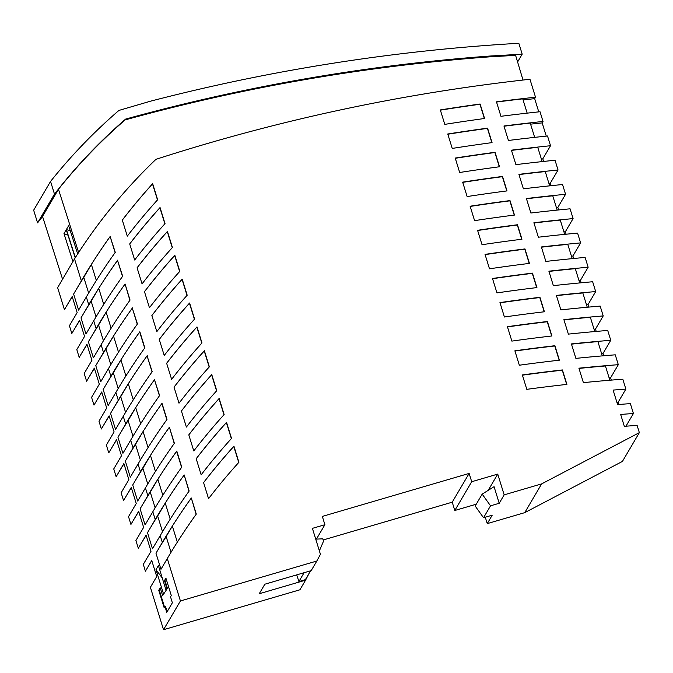 <?xml version="1.0" encoding="UTF-8"?>
<svg xmlns="http://www.w3.org/2000/svg" width="673" height="673" viewBox="0 0 673 673"><rect width="100%" height="100%" fill="white"/><g stroke="black" fill="none" stroke-linecap="round" stroke-linejoin="round"><path stroke-width="1.01" d="M91.923 360.316L84.487 372.968A607.139 597.843 30.4 0 0 84.192 373.465L91.923 360.316L86.943 344.231L79.212 357.38L76.806 349.598L84.537 336.45L79.557 320.365L71.826 333.514L69.42 325.732L77.151 312.583L72.171 296.499L64.44 309.647L57.626 287.64L74.535 258.878L81.349 280.885L73.618 294.034L78.598 310.118L86.329 296.97L88.735 304.751L81.004 317.9L85.984 333.985L93.715 320.836L96.121 328.617L88.39 341.766L93.37 357.851L101.101 344.702L103.507 352.484L95.785 365.632L100.757 381.717L108.488 368.568L110.902 376.35L103.171 389.499L108.151 405.583L115.874 392.435L118.288 400.216L110.557 413.365L115.537 429.45L123.268 416.301L125.674 424.083L117.943 437.231L122.923 453.316L130.655 440.167L133.061 447.949L125.329 461.098L130.31 477.182L138.041 464.034L140.447 471.815L132.724 484.964L137.696 501.049L145.427 487.9L147.841 495.681L140.11 508.83L145.09 524.915L152.813 511.766L155.227 519.548L147.496 532.696L152.477 548.781L160.208 535.632L162.319 542.455L155.985 553.223A607.139 597.843 -149.6 0 1 166.172 536.591L171.035 552.297M79.801 356.387A607.139 597.843 -149.6 0 1 87.019 344.467M118.532 436.239A607.139 597.843 -149.6 0 1 128.106 420.541L135.694 407.645A607.139 597.843 -149.6 0 1 154.479 379.723L159.602 395.556A607.139 597.843 30.4 0 0 130.941 439.671L123.218 452.82A607.139 597.843 30.4 0 0 122.923 453.316M128.106 420.541L132.968 436.247M84.192 373.465L86.607 381.246L94.329 368.097L99.31 384.182L91.578 397.331L93.993 405.112L101.724 391.964L106.696 408.048L98.973 421.197L101.379 428.987L109.11 415.83L114.09 431.915L106.359 445.063L108.765 452.853L116.496 439.696L121.477 455.781L113.745 468.93L116.151 476.72L123.882 463.562L128.863 479.647L121.132 492.796L123.546 500.586L131.269 487.429L136.249 503.513L128.518 516.662L130.932 524.452L138.663 511.295L143.635 527.38L135.912 540.528L138.318 548.318L146.049 535.161L151.03 551.246L143.299 564.395L145.41 571.217L151.736 560.458L156.716 576.542L150.39 587.302L163.522 629.726L180.423 600.955L316.832 561.021L311.178 570.637L264.842 584.206L259.24 593.737L305.576 580.168L309.117 573.287M155.985 553.223L160.965 569.308L167.291 558.54L180.423 600.955M158.407 565.572L155.993 569.686L163.539 594.049L162.622 595.605L160.208 587.823L158.761 590.288L164.145 607.677L164.91 606.356L166.761 612.321L172.364 602.789L170.521 596.825L171.287 595.512L165.911 578.132L164.464 580.597L166.87 588.379L165.953 589.935L158.407 565.572M84.537 336.45L77.101 349.102A607.139 597.843 30.4 0 0 76.806 349.598M110.902 376.35A607.139 597.843 -149.6 0 1 111.188 375.854A607.139 597.843 -149.6 0 1 139.841 331.739L144.821 347.823A607.139 597.843 30.4 0 0 116.168 391.938A607.139 597.843 30.4 0 0 115.874 392.435M116.168 391.938L108.437 405.087A607.139 597.843 30.4 0 0 108.151 405.583M616.905 402.336L618.142 402.244L625.873 389.095L622.811 379.21A1593.664 1569.268 30.4 0 0 583.39 382.643L578.915 368.19A1608.638 1584.023 -149.6 0 1 618.31 364.682L615.257 354.822A1618.809 1594.034 30.4 0 0 575.878 358.381L571.402 343.92A1633.8 1608.798 -149.6 0 1 610.764 340.294L607.719 330.451A1643.962 1618.801 30.4 0 0 568.365 334.119L563.89 319.667A1658.962 1633.573 -149.6 0 1 603.218 315.923L600.173 306.097A1669.116 1643.567 30.4 0 0 560.861 309.883L556.386 295.422A1684.124 1658.348 -149.6 0 1 595.681 291.569L592.644 281.751A1694.269 1668.333 30.4 0 0 553.366 285.646L548.89 271.185A1709.285 1683.123 -149.6 0 1 588.143 267.231L580.42 280.38A1709.285 1683.123 -149.6 0 0 578.973 280.506M548.958 271.412A1709.285 1683.123 -149.6 0 1 575.306 268.653L579.722 282.929M96.121 328.617A607.139 597.843 -149.6 0 1 96.416 328.121A607.139 597.843 -149.6 0 1 125.069 284.006L129.897 300.309M88.979 340.774A607.139 597.843 -149.6 0 1 98.561 325.076L106.141 312.179A607.139 597.843 -149.6 0 1 124.926 284.258M517.596 61.983L522.189 54.168L518.824 43.274A1914.399 1885.098 30.4 0 0 150.424 101.211L118.919 110.431A546.972 538.602 30.4 0 0 50.559 181.424L54.479 194.102L59.375 187.902L58.467 189.273L78.632 252.476M522.189 54.168L489.952 56.036A1903.454 1874.322 30.4 0 0 125.607 119.096A536.028 527.825 30.4 0 0 59.375 187.902M81.593 316.907A607.139 597.843 -149.6 0 1 91.166 301.21L98.754 288.313L103.726 304.381M91.166 301.21L96.029 316.916M133.061 447.949A607.139 597.843 -149.6 0 1 133.355 447.452A607.139 597.843 -149.6 0 1 162.008 403.337L166.988 419.422A607.139 597.843 30.4 0 0 138.335 463.537A607.139 597.843 30.4 0 0 138.041 464.034M138.335 463.537L130.604 476.686A607.139 597.843 30.4 0 0 130.31 477.182M137.696 501.049A607.139 597.843 30.4 0 1 137.99 500.552L145.721 487.403A607.139 597.843 30.4 0 1 174.374 443.288L169.394 427.204L174.223 443.507M556.453 295.64A1684.124 1658.348 -149.6 0 1 582.826 292.957L587.251 307.233M111.138 412.372A607.139 597.843 -149.6 0 1 120.719 396.675L128.307 383.778A607.139 597.843 -149.6 0 1 147.084 355.857L152.207 371.689A607.139 597.843 30.4 0 0 123.554 415.805L115.823 428.953A607.139 597.843 30.4 0 0 115.537 429.45M120.719 396.675L125.582 412.381M131.513 523.451A607.139 597.843 -149.6 0 1 138.731 511.53M138.899 547.317A607.139 597.843 -149.6 0 1 146.117 535.397M151.03 551.246L143.585 563.898A607.139 597.843 30.4 0 0 143.299 564.395M588.143 267.231L585.115 257.423A1719.414 1693.1 30.4 0 0 545.862 261.427L541.386 246.966A1734.439 1707.897 -149.6 0 1 580.614 242.903L577.585 233.11A1744.567 1717.866 30.4 0 0 538.375 237.216L533.891 222.755A1759.601 1732.672 -149.6 0 1 573.093 218.59L570.065 208.815A1769.721 1742.641 30.4 0 0 530.879 213.013L526.404 198.552A1784.762 1757.447 -149.6 0 1 565.564 194.287L562.544 184.528A1794.874 1767.407 30.4 0 0 523.392 188.827L518.908 174.357A1809.924 1782.222 -149.6 0 1 558.052 170L550.321 183.149A1809.924 1782.222 -149.6 0 0 548.882 183.292M518.984 174.576A1809.924 1782.222 -149.6 0 1 545.248 171.565L549.673 185.841M133.304 483.971A607.139 597.843 -149.6 0 1 142.886 468.273L150.466 455.377A607.139 597.843 -149.6 0 1 169.251 427.456M150.466 455.377L155.446 471.445M74.198 293.041A607.139 597.843 -149.6 0 1 83.78 277.343L91.368 264.447L96.34 280.515M83.78 277.343L88.643 293.049M96.365 364.64A607.139 597.843 -149.6 0 1 105.947 348.942L113.527 336.046A607.139 597.843 -149.6 0 1 132.312 308.125L137.435 323.957A607.139 597.843 30.4 0 0 108.782 368.072L101.051 381.221A607.139 597.843 30.4 0 0 100.757 381.717M105.947 348.942L110.809 364.648M98.754 288.313A607.139 597.843 -149.6 0 1 117.539 260.392L122.663 276.224A607.139 597.843 30.4 0 0 94.001 320.34L86.279 333.488A607.139 597.843 30.4 0 0 85.984 333.985M74.535 258.878A539.039 530.787 30.4 0 1 155.993 159.316A1903.732 1874.591 30.4 0 1 529.962 79.263L535.515 97.206A1885.409 1856.555 -149.6 0 0 496.464 101.833L500.939 116.303A1870.334 1841.715 30.4 0 1 540.015 111.735L543.027 121.46A1860.248 1831.771 -149.6 0 0 503.942 125.994L508.426 140.472A1845.181 1816.94 30.4 0 1 547.519 135.988L550.531 145.721L542.808 158.878L543.599 161.444M147.084 355.857L152.056 371.908M504.01 126.213A1860.248 1831.771 -149.6 0 1 530.248 123.083L534.665 137.368M94.573 404.12A607.139 597.843 -149.6 0 1 101.791 392.199M611.286 380.11L610.588 377.831A1608.638 1584.023 -149.6 0 0 609.141 377.94M101.96 427.986A607.139 597.843 -149.6 0 1 109.177 416.065M151.795 560.643A607.139 597.843 30.4 0 0 145.41 571.217M136.249 503.513L128.812 516.166A607.139 597.843 30.4 0 0 128.518 516.662M117.539 260.392L122.503 276.443M118.288 400.216A607.139 597.843 -149.6 0 1 118.574 399.72A607.139 597.843 -149.6 0 1 147.236 355.605M581.169 282.795L580.42 280.38M603.218 315.923L595.487 329.072A1658.962 1633.573 -149.6 0 0 594.049 329.198M563.966 319.885A1658.962 1633.573 -149.6 0 1 590.356 317.277L594.772 331.553M72.415 332.521A607.139 597.843 -149.6 0 1 79.624 320.6M116.74 475.718A607.139 597.843 -149.6 0 1 123.958 463.798M109.354 451.852A607.139 597.843 -149.6 0 1 116.564 439.932M125.069 284.006L130.049 300.091A607.139 597.843 30.4 0 0 101.396 344.206A607.139 597.843 30.4 0 0 101.101 344.702M101.396 344.206L93.665 357.355A607.139 597.843 30.4 0 0 93.37 357.851M154.479 379.723L159.442 395.774M91.368 264.447A607.139 597.843 -149.6 0 1 110.145 236.526L115.268 252.358A607.139 597.843 30.4 0 0 86.615 296.473L78.884 309.622A607.139 597.843 30.4 0 0 78.598 310.118M573.648 258.499L572.883 256.051A1734.439 1707.897 -149.6 0 0 571.444 256.186M128.863 479.647L121.426 492.3A607.139 597.843 30.4 0 0 121.132 492.796M543.027 121.46L542.177 122.898A1860.248 1831.771 -149.6 0 0 530.576 124.16M103.751 388.506A607.139 597.843 -149.6 0 1 113.333 372.808L120.921 359.912A607.139 597.843 -149.6 0 1 139.698 331.991L139.841 331.739M123.554 415.805A607.139 597.843 30.4 0 0 123.268 416.301M596.219 331.427L595.487 329.072M305.576 580.168L299.922 589.784L163.522 629.726M65.02 308.655A607.139 597.843 -149.6 0 1 72.238 296.734M99.31 384.182L91.873 396.834A607.139 597.843 30.4 0 0 91.578 397.331M541.37 159.021A1835.086 1806.997 -149.6 0 1 542.808 158.878M588.69 307.107L587.95 304.718A1684.124 1658.348 -149.6 0 0 586.511 304.844M87.187 380.253A607.139 597.843 -149.6 0 1 94.405 368.333M120.921 359.912L125.893 375.98M139.698 331.991L144.67 348.042M124.126 499.585A607.139 597.843 -149.6 0 1 131.344 487.664M535.515 97.206L534.673 98.645A1885.409 1856.555 -149.6 0 0 523.081 99.932M496.531 102.052A1885.409 1856.555 -149.6 0 1 522.744 98.855L527.169 113.14M108.782 368.072A607.139 597.843 30.4 0 0 108.488 368.568M538.762 111.869L534.673 98.645M125.918 460.105A607.139 597.843 -149.6 0 1 135.5 444.407L143.08 431.511A607.139 597.843 -149.6 0 1 161.865 403.59L162.008 403.337M143.635 527.38L136.198 540.032A607.139 597.843 30.4 0 0 135.912 540.528M132.312 308.125L137.284 324.176M165.953 589.935L167.392 588.227L164.986 580.446L166.063 578.612M162.622 595.605L166.475 589.784M164.515 607.038L159.282 590.137L160.359 588.311M167.131 611.69L165.432 606.205L164.91 606.356M164.061 593.897L163.539 594.049M162.243 577.956L155.993 569.686M158.761 590.288L159.282 590.137M167.392 588.227L166.87 588.379M164.464 580.597L164.986 580.446M110.145 236.526L115.117 252.577M142.886 468.273L147.749 483.98M140.447 471.815A607.139 597.843 -149.6 0 1 140.741 471.319A607.139 597.843 -149.6 0 1 169.394 427.204M147.841 495.681A607.139 597.843 -149.6 0 1 148.127 495.185A607.139 597.843 -149.6 0 1 176.78 451.07L181.76 467.155A607.139 597.843 30.4 0 0 153.108 511.27L145.376 524.418A607.139 597.843 30.4 0 0 145.09 524.915M140.691 507.837A607.139 597.843 -149.6 0 1 150.272 492.14L155.135 507.846M578.982 368.417A1608.638 1584.023 -149.6 0 1 605.422 365.961L609.847 380.228M571.47 344.147A1633.8 1608.798 -149.6 0 1 597.893 341.606L602.31 355.882M150.272 492.14L157.861 479.243A607.139 597.843 -149.6 0 1 176.637 451.322L176.78 451.07M546.266 136.114L542.177 122.898M155.227 519.548A607.139 597.843 -149.6 0 1 155.513 519.051A607.139 597.843 -149.6 0 1 184.175 474.936L188.995 491.24M148.077 531.704A607.139 597.843 -149.6 0 1 157.659 516.006L165.247 503.11A607.139 597.843 -149.6 0 1 184.023 475.188M128.307 383.778L133.279 399.846M184.175 474.936L189.147 491.021A607.139 597.843 30.4 0 0 160.494 535.136L152.763 548.285A607.139 597.843 30.4 0 0 152.477 548.781M157.659 516.006L162.521 531.712M618.31 364.682L610.588 377.831M162.319 542.455A607.139 597.843 -149.6 0 1 191.309 498.003L196.137 514.307M177.327 542.144L172.355 526.076A607.139 597.843 -149.6 0 1 191.166 498.247M172.355 526.076L166.172 536.591M316.832 561.021L320.432 554.308L312.398 528.364L324.891 524.713L322.325 516.41L469.14 473.422L452.231 502.184L454.805 510.487L476.257 504.212M319.372 550.901L323.528 541.168L322.804 538.837L315.73 539.123M304.103 572.706L298.905 581.556L305.374 579.663L310.573 570.813M298.905 581.556L296.709 574.877M316.436 539.09L324.891 524.713M113.527 336.046L118.507 352.114M504.161 494.857L499.215 503.278L494.075 486.68L482.179 494.117L490.533 505.818L483.534 517.739L492.207 515.198L487.26 523.619L524.747 512.649L622.441 461.409L639.35 432.646L541.647 483.879L504.161 494.857L497.742 474.103L471.706 481.725L469.14 473.422M488.186 490.365L497.742 474.103M485.275 517.226L487.26 523.619M113.333 372.808L118.196 388.514M482.179 494.117L475.18 506.037L483.534 517.739M499.215 503.278L490.533 505.818M135.694 407.645L140.665 423.712M42.567 216.538A536.028 527.825 30.4 0 0 42.466 216.664L37.579 222.864L54.479 194.102M50.559 181.424L33.65 210.186L37.579 222.864M618.832 404.49L618.142 402.244M610.764 340.294L603.033 353.443A1633.8 1608.798 -149.6 0 0 601.586 353.561M511.497 150.39A1835.086 1806.997 -149.6 0 1 537.744 147.32L542.169 161.604M558.052 170L555.032 160.25A1820.028 1792.174 30.4 0 0 515.905 164.641L511.43 150.172A1835.086 1806.997 -149.6 0 1 550.531 145.721M161.865 403.59L166.837 419.641M143.08 431.511L148.06 447.579M526.471 198.771A1784.762 1757.447 -149.6 0 1 552.76 195.818L557.177 210.102M86.615 296.473A607.139 597.843 30.4 0 0 86.329 296.97M81.349 280.885A607.139 597.843 -149.6 0 1 81.635 280.389A607.139 597.843 -149.6 0 1 110.296 236.273M98.561 325.076L103.423 340.782M565.564 194.287L557.841 207.435A1784.762 1757.447 -149.6 0 0 556.403 207.578M551.103 185.689L550.321 183.149M77.151 312.583L69.706 325.236A607.139 597.843 30.4 0 0 69.42 325.732M106.141 312.179L111.121 328.247M176.637 451.322L181.609 467.373M88.735 304.751A607.139 597.843 -149.6 0 1 89.029 304.255A607.139 597.843 -149.6 0 1 117.682 260.14M603.748 355.756L603.033 353.443M121.477 455.781L114.04 468.433A607.139 597.843 30.4 0 0 113.745 468.93M125.674 424.083A607.139 597.843 -149.6 0 1 125.969 423.586A607.139 597.843 -149.6 0 1 154.622 379.471M595.681 291.569L587.95 304.718M558.615 209.951L557.841 207.435M135.5 444.407L140.363 460.113M566.128 234.221L565.362 231.739A1759.601 1732.672 -149.6 0 0 563.924 231.874M114.09 431.915L106.645 444.567A607.139 597.843 30.4 0 0 106.359 445.063M103.507 352.484A607.139 597.843 -149.6 0 1 103.802 351.987A607.139 597.843 -149.6 0 1 132.455 307.872M106.696 408.048L99.259 420.701A607.139 597.843 30.4 0 0 98.973 421.197M145.721 487.403A607.139 597.843 30.4 0 0 145.427 487.9M157.861 479.243L162.832 495.311M153.108 511.27A607.139 597.843 30.4 0 0 152.813 511.766M165.247 503.11L170.219 519.177M160.494 535.136A607.139 597.843 30.4 0 0 160.208 535.632M191.309 498.003L196.289 514.088A607.139 597.843 30.4 0 0 167.291 558.54M514.879 350.818L519.337 365.22A1618.784 1594.009 30.4 0 1 559.398 360.181L554.922 345.729A1633.8 1608.798 -149.6 0 0 514.879 350.818M521.962 239.226A1744.542 1717.849 30.4 0 0 482.036 244.711L477.578 230.301A1759.601 1732.672 -149.6 0 1 517.478 224.757L521.962 239.226M507.417 326.699L511.875 341.102A1643.937 1618.775 30.4 0 1 551.902 335.97L547.427 321.509A1658.962 1633.573 -149.6 0 0 507.417 326.699M196.188 458.725A607.139 597.843 -149.6 0 1 226.54 422.341L231.52 438.426A607.139 597.843 30.4 0 0 201.168 474.81L196.188 458.725M462.662 182.139L467.129 196.558A1794.849 1767.382 30.4 0 1 507.005 190.905L502.521 176.435A1809.924 1782.222 -149.6 0 0 462.662 182.139M159.249 339.394A607.139 597.843 -149.6 0 1 189.601 303.01L194.581 319.095A607.139 597.843 30.4 0 0 164.229 355.479L159.249 339.394M216.748 390.693A607.139 597.843 30.4 0 0 186.387 427.077L181.416 410.993A607.139 597.843 -149.6 0 1 211.768 374.609L216.748 390.693M447.764 133.994L452.231 148.422A1845.164 1816.923 30.4 0 1 492.056 142.617L487.572 128.148A1860.248 1831.771 -149.6 0 0 447.764 133.994M492.493 278.487L496.952 292.898A1694.244 1668.308 30.4 0 1 536.928 287.581L532.452 273.12A1709.285 1683.123 -149.6 0 0 492.493 278.487M187.195 295.228A607.139 597.843 30.4 0 0 156.843 331.612L151.862 315.528A607.139 597.843 -149.6 0 1 182.215 279.144L187.195 295.228M484.585 118.49A1870.317 1841.69 30.4 0 0 444.786 124.37L440.319 109.935A1885.409 1856.555 -149.6 0 1 480.101 104.012L484.585 118.49M514.475 215.066A1769.696 1742.616 30.4 0 0 474.583 220.635L470.116 206.216A1784.762 1757.447 -149.6 0 1 509.999 200.596L514.475 215.066M224.134 414.56A607.139 597.843 30.4 0 0 193.782 450.944L188.802 434.859A607.139 597.843 -149.6 0 1 219.154 398.475L224.134 414.56M144.476 291.661A607.139 597.843 -149.6 0 1 174.829 255.277L179.809 271.362A607.139 597.843 30.4 0 0 149.448 307.746L144.476 291.661M499.526 166.761A1820.011 1792.149 30.4 0 0 459.676 172.49L455.217 158.062A1835.086 1806.997 -149.6 0 1 495.05 152.291L499.526 166.761M544.415 311.767A1669.09 1643.542 30.4 0 0 504.414 317L499.955 302.589A1684.124 1658.348 -149.6 0 1 539.939 297.306L544.415 311.767M238.907 462.292A607.139 597.843 30.4 0 0 208.554 498.676L203.574 482.591A607.139 597.843 -149.6 0 1 233.935 446.207L238.907 462.292M172.423 247.496A607.139 597.843 30.4 0 0 142.062 283.88L137.082 267.795A607.139 597.843 -149.6 0 1 167.442 231.411L172.423 247.496M529.441 263.395A1719.397 1693.075 30.4 0 0 489.49 268.805L485.031 254.386A1734.439 1707.897 -149.6 0 1 524.965 248.934L529.441 263.395M566.902 384.401A1593.63 1569.243 30.4 0 0 526.808 389.339L522.349 374.945A1608.638 1584.023 -149.6 0 1 562.426 369.948L566.902 384.401M129.696 243.929L134.676 260.014A607.139 597.843 30.4 0 1 165.028 223.629L160.056 207.545A607.139 597.843 -149.6 0 0 129.696 243.929M166.635 363.26A607.139 597.843 -149.6 0 1 196.996 326.876L201.967 342.961A607.139 597.843 30.4 0 0 171.615 379.345L166.635 363.26M122.309 220.063A607.139 597.843 -149.6 0 1 152.662 183.679L157.642 199.763A607.139 597.843 30.4 0 0 127.29 236.147L122.309 220.063M174.021 387.126L179.001 403.211A607.139 597.843 30.4 0 1 209.362 366.827L204.382 350.742A607.139 597.843 -149.6 0 0 174.021 387.126M625.873 389.095L613.111 390.079L617.604 404.582A1568.502 1544.493 30.4 0 1 630.365 403.623L633.428 413.508A1558.315 1534.465 -149.6 0 0 620.657 414.45L624.334 426.32A1546.074 1522.41 30.4 0 1 637.104 425.395L639.35 432.646M94.001 320.34A607.139 597.843 30.4 0 0 93.715 320.836M130.941 439.671A607.139 597.843 30.4 0 0 130.655 440.167M514.946 351.037A1633.8 1608.798 -149.6 0 1 554.779 345.972L559.187 360.206M477.645 230.511A1759.601 1732.672 -149.6 0 1 517.335 225.009L521.743 239.251M507.484 326.918A1658.962 1633.573 -149.6 0 1 547.284 321.761L551.692 335.995M196.205 458.767A607.139 597.843 -149.6 0 1 226.397 422.585L231.361 438.603M462.73 182.349A1809.924 1782.222 -149.6 0 1 502.378 176.688L506.786 190.93M159.265 339.436A607.139 597.843 -149.6 0 1 189.458 303.254L194.421 319.271M181.424 411.035A607.139 597.843 -149.6 0 1 211.625 374.853L216.58 390.87M447.831 134.213A1860.248 1831.771 -149.6 0 1 487.429 128.392L491.845 142.651M492.56 278.698A1709.285 1683.123 -149.6 0 1 532.301 273.364L536.709 287.607M151.871 315.57A607.139 597.843 -149.6 0 1 182.072 279.388L187.027 295.405M440.386 110.153A1885.409 1856.555 -149.6 0 1 479.958 104.265L484.375 118.515M470.183 206.426A1784.762 1757.447 -149.6 0 1 509.856 200.84L514.265 215.091M188.81 434.901A607.139 597.843 -149.6 0 1 219.011 398.719L223.966 414.736M144.485 291.703A607.139 597.843 -149.6 0 1 174.686 255.521L179.641 271.539M455.285 158.281A1835.086 1806.997 -149.6 0 1 494.899 152.535L499.316 166.786M500.022 302.808A1684.124 1658.348 -149.6 0 1 539.796 297.559L544.205 311.792M203.591 482.634A607.139 597.843 -149.6 0 1 233.783 446.451L238.747 462.469M137.099 267.837A607.139 597.843 -149.6 0 1 167.299 231.655L172.254 247.672M485.098 254.604A1734.439 1707.897 -149.6 0 1 524.822 249.178L529.23 263.421M522.416 375.164A1608.638 1584.023 -149.6 0 1 562.283 370.2L566.683 384.426M129.712 243.971A607.139 597.843 -149.6 0 1 159.905 207.789L164.868 223.806M166.652 363.302A607.139 597.843 -149.6 0 1 196.844 327.12L201.807 343.137M122.326 220.105A607.139 597.843 -149.6 0 1 152.519 183.922L157.482 199.94M174.038 387.168A607.139 597.843 -149.6 0 1 204.239 350.986L209.194 367.004M541.647 483.879L524.747 512.649M471.706 481.725L454.805 510.487M452.231 502.184L323.158 539.982M633.428 413.508L625.966 426.202M580.614 242.903L572.883 256.051M541.454 247.184A1734.439 1707.897 -149.6 0 1 567.785 244.366L572.21 258.642M573.093 218.59L565.362 231.739M533.958 222.973A1759.601 1732.672 -149.6 0 1 560.273 220.088L564.689 234.364M58.467 189.273L42.525 216.395L62.572 279.219M125.607 119.096L125.119 119.912A1903.454 1874.322 30.4 0 1 489.464 56.86L515.602 55.346L523.014 80.045M125.119 119.912A536.028 527.825 30.4 0 0 58.896 188.726M489.464 56.86L489.952 56.036M75.208 257.809L66.257 229.754L63.985 233.607L72.928 261.612M67.973 235.146L63.985 233.607M77.681 253.94L68.654 225.665L66.391 229.518L75.351 257.582M70.379 231.058L66.391 229.518"/></g></svg>
